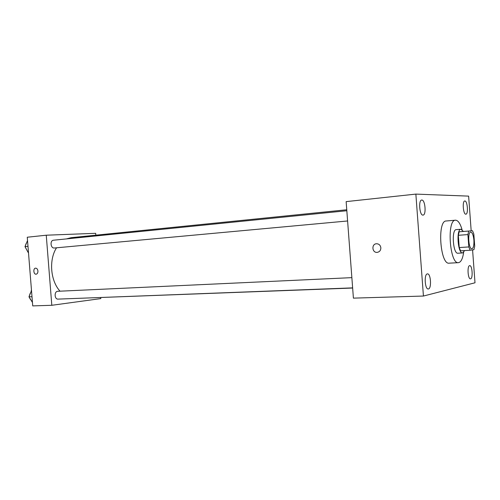 <?xml version="1.0" encoding="UTF-8"?>
<svg xmlns="http://www.w3.org/2000/svg" width="500" height="500" viewBox="0 0 500 500"><rect width="100%" height="100%" fill="white"/><g stroke="black" fill="none" stroke-linecap="round" stroke-linejoin="round"><path stroke-width="0.75" d="M473.906 240.15C474.125 245.263 473.456 248.144 471.894 248.781C468.594 249.425 467.375 231.906 470.731 232.087C472.331 232.475 473.394 235.162 473.906 240.15M472.531 230.75L468.725 231.05L467.894 234.587L468.806 246.938L470.138 250.238L473.925 249.694L474.719 246.163L473.825 234.05L472.531 230.75L459.181 231.781L468.725 231.05M459.181 231.781L458.325 235.294L459.231 247.562L460.588 250.831L470.138 250.238M463.413 231.45L460.962 229.256C456.056 229 457.788 253.869 462.612 252.938L464.675 250.575M458.019 253.206L457.906 253.219C453.025 254.156 451.3 229.375 456.269 229.625L460.962 229.256M459.231 247.562L468.806 246.938M458.325 235.294L467.894 234.587M463.638 252.406C462.681 258.837 460.95 262.256 458.431 262.669C449.675 264.387 446.562 219.706 455.481 220.194C458.025 220.256 460.219 223.406 462.05 229.644M458.431 262.669L449.119 263.169C440.156 264.894 437.069 220.525 446.188 220.987L455.481 220.194M421.838 200.044C425.256 199.769 426.463 215.144 423.025 215.1C419.594 215.812 418.219 200.012 421.719 200.044L421.838 200.044M464.862 200.981C467.481 200.731 468.519 214.244 465.875 214.169C463.244 214.744 462.094 200.906 464.781 200.981L464.862 200.981M469.625 265.656L469.712 265.644C472.369 265.206 473.156 279.025 470.462 278.837C467.881 279.294 467.019 265.806 469.625 265.656M427.319 273.906L427.463 273.888C430.931 273.387 431.75 289.175 428.244 288.969C424.881 289.488 423.944 274.15 427.319 273.906M471.181 230.856L468.625 196.125L415.863 194.1L423.431 296.044L475 282.787L472.581 249.887M423.431 296.044L353.406 298.137L346.144 201.625L415.863 194.1M380.856 247.775C380.812 250.369 379.606 251.9 377.231 252.362C372.062 253.031 371.25 243.969 376.456 243.744C378.938 243.806 380.406 245.15 380.856 247.775M377.231 252.362L377.231 252.362C372.069 253.031 371.25 243.969 376.456 243.744M352.644 288.038L73.394 298.525M60.025 291.181C50.431 280.781 48.731 259.788 56.531 247.8M66.363 238.919L71.181 237.675L346.756 209.769M352.631 287.875L58.075 299.113C54.344 299.45 54.069 291.262 57.806 291.288L351.863 277.644M347.6 220.975L54.306 248.006C50.6 248.55 49.744 240.394 53.487 240.212L346.831 210.738M95.831 235.181L95.681 233.312L46.256 235.206L51.812 305.287L100.812 298.6L100.738 297.613M46.256 235.206L27.262 237.231L32.725 305.9L51.812 305.287M37.931 271.031C37.95 272.856 37.35 273.913 36.125 274.194C33.481 274.562 32.944 268.219 35.606 268.15C36.881 268.238 37.656 269.194 37.931 271.031C37.956 272.856 37.356 273.913 36.131 274.194C33.487 274.562 32.944 268.219 35.612 268.15M27.525 240.538L25 246.663L28.15 252.469M25 246.663L27.988 246.375M26.781 249.95L25.081 246.819M25.062 246.481L26.131 243.538M31.5 290.538L28.994 296.837L32.45 302.444M28.994 296.837L31.994 296.712M31.181 290.575L31.5 290.562M30.525 299.594L29.094 297.013M29.05 296.669L30.275 293.169M457.906 253.219L462.612 252.938"/></g></svg>
